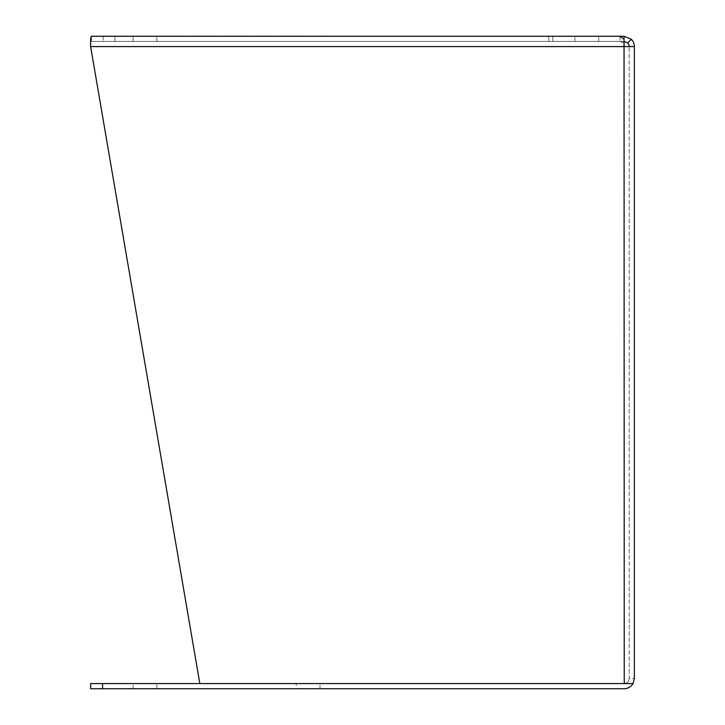 <?xml version="1.0" encoding="UTF-8"?>
<svg xmlns="http://www.w3.org/2000/svg" width="725" height="725" viewBox="0 0 725 725"><rect width="100%" height="100%" fill="white"/><g stroke="black" fill="none" stroke-linecap="round" stroke-linejoin="round"><path stroke-width="0.54" stroke-dasharray="3.62 2.72" d="M102.588 688.75L102.588 683.584L90.625 683.584L90.625 688.75L624.044 688.75A10.331 10.331 0 0 0 632.988 683.584L634.375 678.419L634.375 46.581A10.331 10.331 0 0 0 631.348 39.277L624.044 36.25L552.812 36.25L552.812 41.416L624.044 41.416L624.044 36.25M91.205 36.449L619.984 36.25L624.044 39.277L624.044 46.581L624.044 39.277L624.044 46.581L634.375 46.581M634.375 678.419L632.988 683.584L624.044 683.584C627.161 683.258 628.883 681.536 629.209 678.419L634.375 678.419L629.209 678.419L629.209 46.581L629.209 678.419C628.883 681.536 627.161 683.258 624.044 683.584C627.161 683.249 628.883 681.527 629.209 678.419C628.883 681.527 627.161 683.249 624.044 683.584L199.828 683.584L632.988 683.584L624.044 683.584L624.044 46.581L624.044 683.584L624.044 46.581L90.625 46.581L90.625 39.277L90.625 46.581L199.828 683.584L90.625 46.581L91.404 36.25L91.404 41.416L619.984 41.416L624.044 42.929L619.984 41.416L91.404 41.416L90.625 42.929L90.625 39.277M102.588 683.584L632.988 683.584M133.119 688.75L156.881 688.75L133.119 688.75L156.881 688.75L133.119 688.75L133.119 683.584L156.881 683.584L133.119 683.584L156.881 683.584L133.119 683.584L133.119 688.75M296.244 688.75L320.006 688.75L296.244 688.75L296.244 683.584L320.006 683.584L296.244 683.584M586.797 36.25L574.916 36.25L586.797 36.25M631.348 39.277L627.696 42.929L624.044 41.416L552.812 41.416L552.812 36.25L619.984 36.25L91.404 36.25L103.177 36.25L103.177 41.416L91.404 41.416L103.177 41.416L103.177 36.25L114.922 36.25L114.922 41.416L103.177 41.416L114.922 41.416L114.922 36.25L548.752 36.25L548.752 41.416L548.752 36.25M627.696 42.929A5.166 5.166 0 0 1 629.209 46.581M90.625 46.581L624.044 46.581L90.625 46.581L199.828 683.584L624.044 683.584M586.797 41.416L598.678 41.416L586.797 41.416M90.815 37.99L91.015 37.038M145 36.25L133.119 36.25L145 36.25M619.984 36.25L619.984 41.416L619.984 36.25M619.984 41.416L114.922 41.416L619.984 41.416M145 41.416L156.881 41.416L145 41.416M156.881 688.75L156.881 683.584L156.881 688.75M320.006 688.75L320.006 683.584M598.678 41.416L598.678 36.25L598.678 41.416M574.916 41.416L574.916 36.25L574.916 41.416M156.881 41.416L156.881 36.25L156.881 41.416M133.119 41.416L133.119 36.25L133.119 41.416"/><path stroke-width="1.09" d="M548.752 36.25L624.044 36.25L631.348 39.277A10.331 10.331 0 0 1 634.375 46.581L634.375 678.419L632.988 683.584A10.331 10.331 0 0 1 624.044 688.75L102.588 688.75L102.588 683.584L632.988 683.584L634.375 678.419M634.375 46.581L624.044 46.581L624.044 39.277L619.984 36.25L91.404 36.25L90.625 39.277L90.625 46.581L199.828 683.584L632.988 683.584M102.588 683.584L90.625 683.584L90.625 688.75L102.588 688.75M90.625 46.581L624.044 46.581L624.252 683.584M629.209 46.581A5.166 5.166 0 0 0 627.696 42.929L631.348 39.277M624.044 36.25L624.044 41.416L627.696 42.929M90.625 39.277L90.815 37.99M91.015 37.038L91.205 36.449"/></g></svg>
